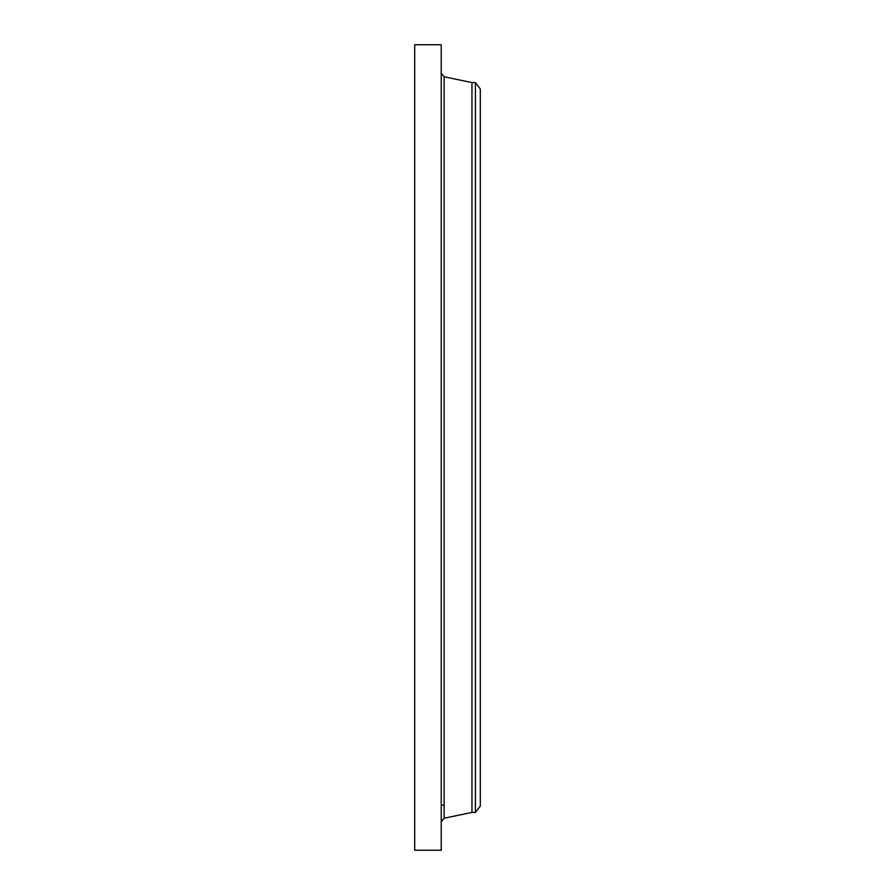 <?xml version="1.0" encoding="UTF-8"?>
<svg xmlns="http://www.w3.org/2000/svg" width="895" height="895" viewBox="0 0 895 895"><rect width="100%" height="100%" fill="white"/><g stroke="black" fill="none" stroke-linecap="round" stroke-linejoin="round"><path stroke-width="1.34" d="M414.698 850.25L414.698 44.75L441.235 44.75L441.235 850.25L414.698 850.25M475.413 82.586L475.413 812.414L480.302 806.037L480.302 88.963L475.413 82.586L471.967 82.586L444.133 76.769L441.235 73.211M475.413 812.414L471.967 812.414L471.967 82.586M471.967 812.414L444.133 818.231L444.133 76.769M441.235 805.131L444.133 805.131M444.133 818.231L441.235 821.789"/></g></svg>
